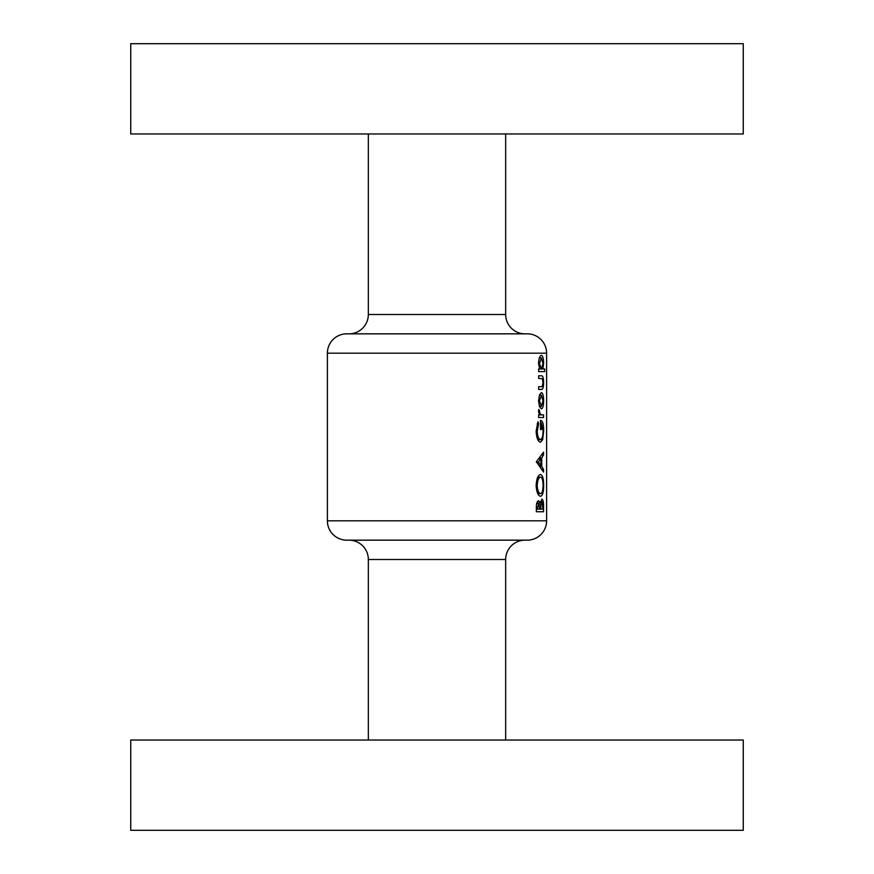 <?xml version="1.0" encoding="UTF-8"?>
<svg xmlns="http://www.w3.org/2000/svg" width="874" height="874" viewBox="0 0 874 874"><rect width="100%" height="100%" fill="white"/><g stroke="black" fill="none" stroke-linecap="round" stroke-linejoin="round"><path stroke-width="1.31" d="M525.012 333.835A19.337 19.337 0 0 1 505.664 314.498L505.664 133.962M348.988 333.835A19.337 19.337 0 0 0 368.336 314.498L368.336 133.962M546.611 353.183L327.389 353.183A19.337 19.337 0 0 1 346.738 333.835L527.262 333.835A19.337 19.337 0 0 1 546.611 353.183L546.611 520.817A19.337 19.337 0 0 1 527.262 540.165L346.738 540.165A19.337 19.337 0 0 1 327.389 520.817L546.611 520.817M130.739 133.962L130.739 43.7L743.261 43.7L743.261 133.962L130.739 133.962M348.988 540.165A19.337 19.337 0 0 1 368.336 559.502L368.336 740.038M525.012 540.165A19.337 19.337 0 0 0 505.664 559.502L505.664 740.038M743.261 740.038L130.739 740.038L130.739 830.3L743.261 830.3L743.261 740.038M538.537 400.849L539.531 406.749L541.41 408.868C542.82 408.475 543.552 405.809 543.595 400.849C543.573 395.824 542.841 393.071 541.41 392.59L539.52 394.797L538.537 400.849L539.466 400.86L541.41 395.223L543.005 400.86L543.595 400.849M538.646 371.603L544.721 371.603L544.721 368.97L542.852 368.97L543.595 363.508C543.552 358.515 542.82 355.784 541.377 355.325C539.75 355.805 538.799 358.558 538.537 363.573L539.695 368.97L538.646 368.97L538.646 371.603L544.721 371.603M538.646 417.532L543.53 417.532L543.53 414.899L540.547 414.571L538.832 409.393L538.537 411.588L539.487 414.899L538.646 414.899L538.646 417.532L543.53 417.532M536.363 461.745L543.53 472.113L543.53 469.458L541.727 466.345L541.727 457.976L543.53 454.862L543.53 452.175L536.363 461.745M536.363 511.749L543.53 511.749L543.53 506.068C543.552 501.96 543.005 499.655 541.902 499.152L540.187 503.063L538.602 500.726C537.084 501.228 536.341 503.522 536.363 507.586L536.363 511.749L543.53 511.749M536.123 485.627C536.636 492.313 538.111 495.853 540.547 496.257C542.579 495.766 543.617 492.171 543.661 485.463C543.628 478.69 542.579 475.019 540.514 474.484C538.023 474.986 536.56 478.701 536.123 485.627M537.936 421.727L536.123 431.21C536.56 438.049 538.034 441.72 540.514 442.2L542.667 439.688L543.661 430.838C543.661 424.065 542.612 420.591 540.514 420.416L540.514 429.604L541.312 429.604L541.312 423.038L543.071 430.685C543.027 436.104 542.164 439.076 540.493 439.567C538.646 439.196 537.554 436.432 537.204 431.253L538.646 423.715L537.936 421.727M538.646 389.443L541.29 389.443C542.754 389.826 543.53 387.597 543.595 382.736C543.552 377.83 542.798 375.514 541.334 375.798L538.646 375.798L538.646 378.42L542.295 378.693L543.005 382.725L542.251 386.57L538.646 386.821L538.646 389.443L541.29 389.443M327.389 353.183L327.389 520.817M536.8 503.063L540.187 503.063M542.929 506.068L543.53 506.068M537.434 509.127L538.592 503.348L539.859 509.127L536.363 509.127M536.374 507.248L537.434 507.248M536.723 503.348L538.592 503.348M540.7 509.127L540.788 504.855L541.913 501.774L542.929 509.127L539.859 509.127M539.629 504.855L540.788 504.855M540.372 501.774L541.913 501.774M543.071 485.463L543.661 485.463M537.204 485.54C537.543 480.285 538.646 477.477 540.514 477.106C542.153 477.433 543.005 480.252 543.071 485.54C542.983 490.642 542.142 493.329 540.547 493.635C538.701 493.384 537.586 490.685 537.204 485.54L536.123 485.54M537.794 477.106L540.514 477.106M537.761 493.635L540.547 493.635M541.967 454.862L543.53 454.862M539.739 457.976L541.727 457.976M539.75 466.345L541.727 466.345M541.989 469.458L543.53 469.458M538.329 462.16L540.962 458.937L540.962 465.35L538.329 462.16L536.363 462.16M538.952 458.937L540.962 458.937M538.93 465.35L540.962 465.35M537.204 423.715L538.646 423.715M536.123 431.253L537.204 431.253M537.761 439.567L540.493 439.567M540.514 423.038L541.312 423.038M540.514 429.604L541.312 429.604M543.071 430.838L543.661 430.838M537.816 439.688L542.667 439.688M538.602 410.638L539.564 410.638M538.548 411.905L539.466 411.905M539.116 414.571L540.547 414.571M539.487 414.899L542.142 414.899L539.487 414.899M543.005 363.508L543.595 363.508M538.537 363.606L539.466 363.606L541.388 357.947L543.005 363.573L541.41 368.97L542.852 368.97M539.378 357.947L541.388 357.947M539.695 368.97L541.41 368.97L539.466 363.606M538.646 375.798L541.334 375.798M543.005 382.736L543.595 382.736M539.367 395.223L541.41 395.223M543.005 400.86L541.41 406.246L539.466 400.86M539.345 406.246L541.41 406.246M505.664 559.502L368.336 559.502M368.336 314.498L505.664 314.498M539.859 508.471L540.7 508.471"/></g></svg>
